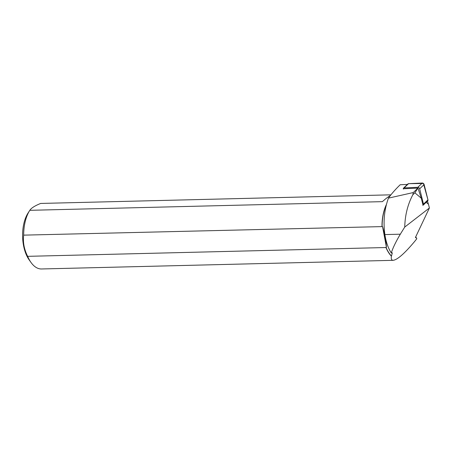 <?xml version="1.0" encoding="UTF-8"?>
<svg xmlns="http://www.w3.org/2000/svg" width="452" height="452" viewBox="0 0 452 452"><rect width="100%" height="100%" fill="white"/><g stroke="black" fill="none" stroke-linecap="round" stroke-linejoin="round"><path stroke-width="0.68" d="M422.756 205.281A1.559 1.045 -133.6 0 0 423.287 205.072A1.559 1.045 -133.6 0 0 423.484 204.118L419.659 188.812A1.559 1.045 -133.6 0 0 417.834 187.292L404.054 187.919A1.559 1.045 -133.6 0 0 403.529 188.128A1.559 1.045 -133.6 0 0 403.331 189.083M403.529 188.128L408.003 183.874A1.559 1.045 46.4 0 1 408.529 183.665L422.309 183.032A1.559 1.045 46.4 0 1 424.134 184.552L427.959 199.863A1.559 1.045 46.4 0 1 427.761 200.812L423.287 205.072M427.439 201.123L428.462 204.242L426.179 202.321M415.642 237.012L415.953 237.532L415.478 237.684L415.62 237.068L429.4 207.999L428.462 204.242M429.4 207.999L404.738 227.062L400.319 234.198C395.816 241.82 392.805 248.075 391.285 252.95C388.178 248.204 386.042 242.08 384.878 234.577C383.11 221.666 384.296 209.519 388.432 198.134C391.562 193.767 395.477 189.303 400.195 184.749L407.427 184.422M426.129 202.281L427.372 200.92M421.281 198.208L417.959 188.088L414.868 192.812L421.281 198.208L423.038 205.225M391.398 256.171L391.477 256.052A32.685 16.978 -91.4 0 1 385.98 247.244L385.951 247.526A32.781 17.029 88.6 0 0 391.398 256.171C390.957 258.951 391.562 260.329 393.229 260.324C397.534 259.668 404.681 253.374 414.67 241.43L416.823 238.724L415.738 236.814M385.951 247.526L27.645 256.335A32.781 17.029 88.6 0 0 31.013 262.471A32.781 17.029 88.6 0 0 41.527 268.968L393.229 260.324M391.477 256.052L392.325 252.821L391.285 252.95M385.98 247.244L386.415 247.233C386.025 241.063 384.737 234.187 382.55 226.599L382.121 226.605A32.685 16.978 -91.4 0 1 386.24 205.214M390.302 195.637C388.251 196.744 385.612 198.75 382.392 201.648L29.809 210.316C31.233 208.084 34.849 205.79 40.663 203.44L390.291 194.846L390.059 195.151L390.562 195.304M390.291 194.846L390.652 195.191M415.953 237.532L416.823 238.724M388.432 198.134L413.258 192.563L417.953 188.094L403.286 188.761M29.809 210.316A32.781 17.029 88.6 0 0 29.73 210.434A32.781 17.029 88.6 0 0 23.679 235.142L382.121 226.605M386.415 204.519A32.781 17.029 88.6 0 0 381.985 226.333M28.097 212.971A29.504 15.328 88.6 0 0 28.03 213.078A29.504 15.328 88.6 0 0 29.182 259.911L31.013 262.471M27.645 256.335C24.125 249.346 22.803 242.278 23.679 235.142M386.415 247.233L382.55 226.599M413.258 192.563L412.862 194.722L414.868 192.812M404.738 227.062C405.048 215.107 407.755 204.332 412.862 194.722M423.484 204.118L427.959 199.863L423.422 183.467L408.529 183.665L404.054 187.919M417.834 187.292L422.309 183.032M424.134 184.552L419.659 188.812M400.319 234.198L384.878 234.577M28.03 213.078L29.73 210.434"/></g></svg>
